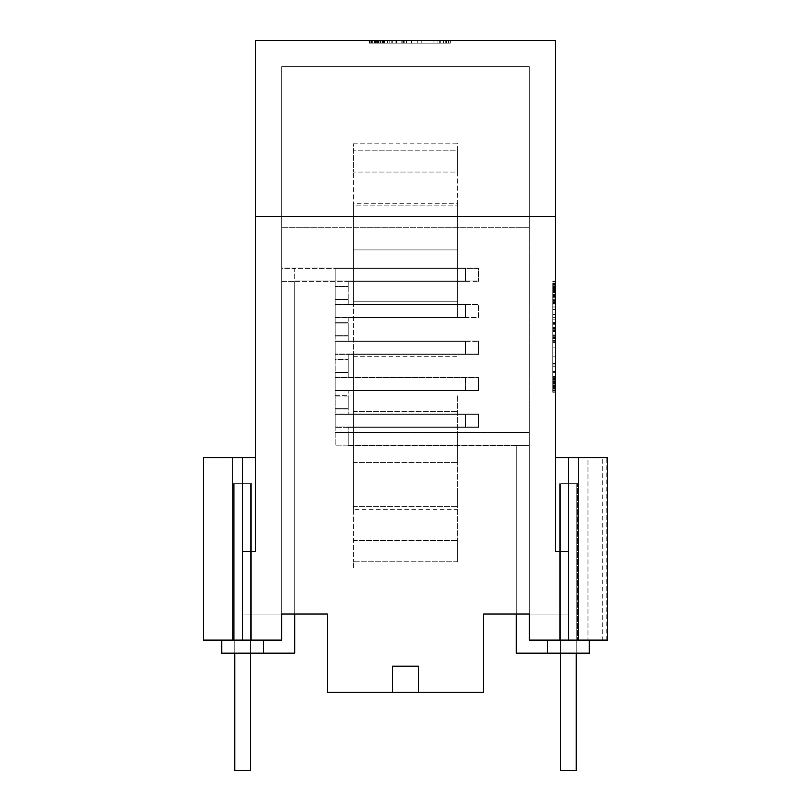 <?xml version="1.0" encoding="UTF-8"?>
<svg xmlns="http://www.w3.org/2000/svg" width="811" height="811" viewBox="0 0 811 811"><rect width="100%" height="100%" fill="white"/><g stroke="black" fill="none" stroke-linecap="round" stroke-linejoin="round"><path stroke-width="0.61" stroke-dasharray="4.05 3.04" d="M555.393 322.464L555.393 392.23L555.393 281.164L555.393 322.464L552.788 322.464L552.788 389.797L552.788 283.171L552.788 392.24L552.788 322.464M555.393 299.127L552.788 299.127M555.393 295.255L552.788 295.255M555.393 216.507L255.607 216.507L255.607 40.55L555.393 40.55L555.393 551.48L555.393 457.637L555.393 551.48L555.393 457.637L555.393 551.48L555.393 457.637L607.53 457.637L596.075 457.637L607.53 457.637L607.53 640.112L602.289 640.112L606.192 640.112L606.192 457.637L587.975 457.637L606.192 457.637L606.192 640.112L602.289 640.112L602.289 457.637L578.547 457.637L602.289 457.637M555.393 384.008L552.788 384.008M555.393 289.385L552.788 289.385M555.393 331.375L552.788 331.375M555.393 337.092L552.788 337.163L552.788 335.592L552.788 337.092M555.393 392.23L552.788 392.23L555.393 392.24M555.393 281.164L555.393 288.523L555.393 281.164L552.788 281.164M555.393 290.561L555.393 389.797L555.393 283.586L555.393 366.694L555.393 283.586L555.393 290.561L552.788 290.561L555.393 290.561M555.393 283.586L555.393 389.797L555.393 283.586L552.788 283.586L552.788 366.694L552.788 283.586L555.393 283.586L552.788 283.586M555.393 288.148L552.788 288.148M555.393 292.173L552.788 292.173M555.393 303.334L552.788 303.334M555.393 298.063L552.788 298.063M555.393 309.731L552.788 309.731M555.393 282.998L552.788 282.998M555.393 281.62L552.788 281.62M555.393 297.313L552.788 297.313M555.393 292.528L552.788 292.528M555.393 372.644L552.788 372.644M555.393 365.041L552.788 365.041M555.393 377.176L552.788 377.176M555.393 381.89L552.788 381.89M555.393 304.054L552.788 304.054M555.393 312.965L552.788 312.965M263.433 640.112L221.717 640.112L221.717 653.149L263.433 653.149L263.433 640.112L263.433 653.149L263.433 640.112L221.717 640.112L281.681 640.112L242.58 640.112L242.58 614.039L242.58 640.112L281.681 640.112L242.58 640.112L281.681 640.112L242.58 640.112L242.58 614.039L242.58 640.112L242.58 614.039L242.58 640.112L281.681 640.112L281.681 614.039L327.299 614.039L281.681 614.039L281.681 66.614L529.319 66.614L529.319 227.303L281.681 227.303L529.319 227.303L529.319 614.039L483.701 614.039L483.701 692.249L418.537 692.249L418.537 666.176L392.463 666.176L392.463 692.249L327.299 692.249L392.463 692.249M555.393 380.673L552.788 380.673M555.393 294.677L552.788 294.677M555.393 386.077L552.788 386.077L555.393 386.077M555.393 386.908L552.788 386.908L552.788 389.797L552.788 300.435L552.788 389.797L552.788 386.908L555.393 386.908M555.393 385.803L552.788 385.803M555.393 382.518L552.788 382.518M555.393 389.797L552.788 389.797L555.393 389.797M555.393 285.279L552.788 285.279M555.393 288.483L552.788 288.483M555.393 286.486L552.788 286.486M555.393 287.51L552.788 287.51M555.393 385.651L552.788 385.651M555.393 388.53L552.788 388.53M555.393 352.907L552.788 352.907L555.393 352.907M555.393 363.328L552.788 363.328M555.393 287.033L552.788 287.033M555.393 284.509L552.788 284.509M555.393 286.871L552.788 286.871M555.393 385.337L552.788 385.337M555.393 384.232L552.788 384.232M555.393 390.588L552.788 390.588M555.393 317.273L552.788 317.273L555.393 317.273M555.393 378.717L552.788 378.717L555.393 378.717M555.393 315.935L552.788 315.935M555.393 290.47L552.788 290.47M555.393 296.441L552.788 296.441M555.393 379.132L552.788 379.132M555.393 330.553L552.788 330.553M555.393 323.092L552.788 323.092M555.393 385.884L552.788 385.884L555.393 385.884M555.393 382.833L552.788 382.833L555.393 382.833M555.393 379.345L552.788 379.345L555.393 379.345M555.393 386.452L552.788 386.452M555.393 309.123L552.788 309.123M555.393 366.694L552.788 366.694M555.393 379.7L552.788 379.7M555.393 383.927L552.788 383.927M555.393 383.694L552.788 383.694M555.393 286.8L552.788 286.8L555.393 286.8M555.393 288.523L552.788 288.523M555.393 319.159L552.788 319.159M555.393 300.435L552.788 300.435L555.393 300.435M255.607 216.507L255.607 457.637L203.47 457.637L214.925 457.637L203.47 457.637L203.47 640.112L203.47 457.637L203.47 640.112L232.453 640.112L232.453 457.637L208.711 457.637L255.607 457.637L255.607 551.48L255.607 457.637L204.808 457.637L232.453 457.637L232.453 640.112L232.453 457.637L232.453 640.112L223.025 640.112L232.453 640.112L232.453 457.637L232.453 640.112L281.681 640.112L281.681 614.039L294.707 614.039L294.707 268.34L281.681 268.34L281.681 640.112L281.681 614.039L242.58 614.039L242.58 551.48L255.607 551.48L255.607 457.637L242.58 457.637L242.58 551.48L255.607 551.48L255.607 457.637L255.607 551.48L255.607 457.637L242.58 457.637L242.58 551.48L242.58 457.637L242.58 551.48L255.607 551.48L242.58 551.48L242.58 457.637L255.607 457.637L242.58 457.637L242.58 551.48L255.607 551.48L242.58 551.48L242.58 614.039L242.58 551.48L242.58 614.039L281.681 614.039L281.681 640.112L281.681 614.039L242.58 614.039L281.681 614.039L242.58 614.039L242.58 551.48L242.58 614.039L281.681 614.039L281.681 640.112L281.681 66.614L529.319 66.614L529.319 640.112L529.319 614.039L529.319 640.112L529.319 614.039L568.42 614.039L568.42 551.48L555.393 551.48L568.42 551.48L568.42 457.637L555.393 457.637L578.547 457.637L555.393 457.637L578.547 457.637L568.42 457.637L578.547 457.637L568.42 457.637L568.42 551.48L555.393 551.48L568.42 551.48L568.42 457.637L568.42 551.48L568.42 457.637L568.42 551.48L555.393 551.48L568.42 551.48L568.42 614.039L483.701 614.039L483.701 692.249L327.299 692.249L327.299 614.039M602.289 640.112L578.547 640.112L578.547 457.637L578.547 640.112L602.289 640.112L568.42 640.112L568.42 614.039L568.42 640.112L529.319 640.112L589.283 640.112L529.319 640.112L568.42 640.112L529.319 640.112L568.42 640.112L568.42 614.039L568.42 640.112L529.319 640.112L568.42 640.112L568.42 614.039L568.42 640.112L559.296 640.112L587.975 640.112L587.975 457.637L578.547 457.637L596.075 457.637L578.547 457.637L587.975 457.637L587.975 640.112L578.547 640.112L578.547 457.637L578.547 640.112L529.319 640.112L529.319 614.039L568.42 614.039L568.42 551.48L568.42 614.039L529.319 614.039L568.42 614.039L568.42 551.48L568.42 614.039L529.319 614.039L529.319 640.112L547.567 640.112L529.319 640.112L529.319 432.151L335.055 432.151L529.319 432.151L529.319 640.112L529.319 445.594L516.293 445.594L516.293 614.039L529.319 614.039L529.319 640.112L529.319 432.567L348.233 432.567L348.233 427.346L478.571 427.346L335.196 427.346L335.196 377.825L335.196 427.346L465.534 427.346L465.534 414.32L348.233 414.32L348.233 396.072L335.196 396.072L348.233 396.072L348.233 390.851L465.534 390.851L465.534 377.825L335.196 377.825L478.571 377.825L348.233 377.825L348.233 359.577L335.196 359.577L335.196 341.33L478.571 341.33L348.233 341.33L348.233 317.861L465.534 317.861L335.196 317.861L335.196 268.34L478.571 268.34L478.571 281.366L478.571 268.34L281.681 268.34L281.681 281.366L294.707 281.366L294.707 268.34L465.534 268.34L465.534 281.366L465.534 268.34L335.196 268.34L335.196 299.614L348.233 299.614L348.233 281.366L478.571 281.366L281.681 281.366L281.681 640.112L281.681 267.924L281.681 640.112L221.717 640.112L221.717 653.149L294.707 653.149L294.707 281.366L465.534 281.366L348.233 281.366L348.233 286.587L335.196 286.587L348.233 286.587L348.233 304.835L348.233 299.614L335.196 299.614L335.196 317.861L478.571 317.861L478.571 304.835L348.233 304.835L465.534 304.835L465.534 317.861L465.534 304.835L335.196 304.835L478.571 304.835L478.571 317.861L348.233 317.861L348.233 323.082L335.196 323.082L335.196 304.835L335.196 336.109L348.233 336.109L335.196 336.109L335.196 354.356L335.196 323.082L348.233 323.082L348.233 341.33L465.534 341.33L465.534 354.356L335.196 354.356L478.571 354.356L478.571 341.33L478.571 354.356L348.233 354.356L465.534 354.356L465.534 341.33L335.196 341.33L335.196 372.604L348.233 372.604L335.196 372.604L335.196 390.851L335.196 359.577L348.233 359.577L348.233 354.356L348.233 377.825L465.534 377.825L465.534 390.851L335.196 390.851L478.571 390.851L478.571 377.825L478.571 390.851L348.233 390.851L348.233 409.099L335.196 409.099L348.233 409.099L348.233 414.32L478.571 414.32L478.571 427.346L478.571 414.32L335.196 414.32L465.534 414.32L465.534 427.346L348.233 427.346L348.233 445.594L516.293 445.594L516.293 653.149L547.567 653.149L547.567 640.112L547.567 653.149L589.283 653.149L516.293 653.149L589.283 653.149L589.283 640.112L547.567 640.112L547.567 653.149M418.537 692.249L483.701 692.249L483.701 614.039M440.12 40.55L371.306 40.55L440.302 40.55L440.12 43.155L433.986 43.155L448.544 43.155L371.306 43.155L440.12 43.155M372.878 40.55L450.277 40.55L372.878 40.55L433.084 40.55L372.878 40.55L372.878 43.155L433.084 43.155L372.878 43.155L372.878 40.55M380.095 40.55L369.187 40.55L380.521 40.55L380.095 43.155L378.849 43.155L380.521 43.155L380.095 40.55M369.187 40.55L450.115 40.55L369.187 40.55L369.187 43.155L450.115 43.155L369.187 43.155L369.187 40.55L369.187 43.155M448.544 40.55L395.92 40.55L448.544 40.55L448.544 43.155L395.92 43.155L448.544 43.155L448.544 40.55M395.92 40.55L395.92 43.155L395.92 40.55M402.175 40.55L402.175 43.155M404.182 40.55L404.182 43.155M403.341 40.55L403.341 43.155M404.04 40.55L404.04 43.155M406.524 40.55L406.524 43.155M417.3 40.55L417.3 43.155M443.414 40.55L443.414 43.155M445.817 40.55L445.817 43.155M446.537 40.55L446.537 43.155L446.537 40.55M378.849 40.55L378.849 43.155L378.849 40.55M380.521 40.55L380.521 43.155M377.003 40.55L377.003 43.155L377.003 40.55M374.824 40.55L374.824 43.155L374.824 40.55M372.654 40.55L372.654 43.155L372.654 40.55M370.84 40.55L370.84 43.155L370.84 40.55M369.603 40.55L369.603 43.155L369.603 40.55M606.496 640.112L607.53 640.112L607.53 457.637L607.53 640.112L606.496 640.112M589.283 640.112L589.283 653.149L589.283 640.112L547.567 640.112M335.055 445.188L335.055 413.904L335.055 445.188L516.293 445.188L335.055 445.188M516.293 445.188L516.293 653.149L516.293 445.188M348.233 445.594L529.319 445.594L529.319 432.567L335.196 432.567L335.196 414.32L335.196 445.594L335.196 432.567L348.233 432.567L348.233 445.594M348.081 445.188L348.081 426.941L348.081 445.188M478.419 413.904L335.055 413.904L465.392 413.904L465.392 426.941L348.081 426.941L478.419 426.941L478.419 413.904L478.419 426.941L335.055 426.941L465.392 426.941L465.392 413.904L348.081 413.904L478.419 413.904M555.393 385.103L552.788 385.103M555.393 378.423L552.788 378.423M555.393 387.334L552.788 387.334M555.393 338.501L552.788 338.501M555.393 351.954L552.788 351.954M555.393 302.838L552.788 302.838M555.393 288.584L552.788 288.584M555.393 287.246L552.788 287.246M555.393 391.814L552.788 391.814M555.393 334.112L552.788 334.112M555.393 337.68L552.788 337.68M555.393 338.339L552.788 338.339M555.393 382.751L552.788 382.751M555.393 380.896L552.788 380.896L555.393 380.917M555.393 289.618L552.788 289.618M555.393 287.276L552.788 287.276M555.393 302.077L552.788 302.077M555.393 293.906L552.788 293.906M555.393 295.924L552.788 295.924M555.393 341.745L552.788 341.745M555.393 342.262L552.788 342.262M555.393 306.852L552.788 306.852L555.393 306.852M555.393 299.786L552.788 299.786M555.393 383.613L552.788 383.613L555.393 383.613M555.393 302.391L552.788 302.391M555.393 294.261L552.788 294.261M555.393 329.732L552.788 329.732M555.393 376.568L552.788 376.568M555.393 338.653L552.788 338.653M555.393 337.477L552.788 337.477M555.393 356.789L552.788 356.789M555.393 330.858L555.393 289.933L552.788 289.933L555.393 289.933L555.393 335.602L555.393 330.858L552.788 330.858M555.393 287.347L552.788 287.347M555.393 377.814L552.788 377.814M555.393 290.814L552.788 290.814M555.393 342.962L552.788 342.962M555.393 340.519L552.788 340.519M555.393 293.927L552.788 293.927M555.393 286.526L552.788 286.526M555.393 381.342L552.788 381.342M555.393 363.176L552.788 363.176L555.393 363.176M555.393 383.106L552.788 383.106M555.393 347.889L552.788 347.889M555.393 386.046L552.788 386.046M555.393 383.461L552.788 383.461M555.393 340.062L552.788 340.062M555.393 341.705L552.788 341.705M555.393 340.225L552.788 340.225M555.393 324.755L552.788 324.755M555.393 284.326L552.788 284.326M555.393 314.526L552.788 314.526M555.393 307.886L552.788 307.886M555.393 327.472L552.788 327.472M555.393 323.63L552.788 323.63L555.393 323.66M555.393 337.163L555.393 335.592L552.788 335.592L555.393 335.602L555.393 337.163L552.788 337.163M555.393 336.778L552.788 336.778L555.393 336.778M555.393 291.423L552.788 291.423M555.393 290.673L552.788 290.673M555.393 296.552L552.788 296.552M555.393 292.872L552.788 292.872M555.393 288.017L552.788 288.017M555.393 291.818L552.788 291.818M555.393 289.73L552.788 289.73M555.393 330.685L552.788 330.685M555.393 328.627L552.788 328.627M555.393 289.679L552.788 289.679M555.393 295.336L552.788 295.336M555.393 292.578L552.788 292.578M555.393 383.532L552.788 383.532M555.393 371.732L552.788 371.732M555.393 364.889L552.788 364.889M555.393 363.48L552.788 363.48M555.393 372.827L552.788 372.827M578.547 640.112L578.547 457.637L578.547 640.112M555.393 301.722L552.788 301.722M439.674 40.55L439.674 43.155M421.811 40.55L421.811 43.155M335.055 377.409L335.055 426.941L335.055 377.409L465.392 377.409L465.392 390.446L348.081 390.446L348.081 413.904L348.081 408.693L335.055 408.693L348.081 408.693L348.081 390.446L478.419 390.446L478.419 377.409L335.055 377.409M335.055 395.656L348.081 395.656L335.055 395.656M478.419 377.409L478.419 390.446L335.055 390.446L465.392 390.446L465.392 377.409L348.081 377.409L478.419 377.409M335.055 372.198L335.055 390.446L335.055 359.161L348.081 359.161L335.055 359.161L335.055 340.914L335.055 372.198L348.081 372.198L348.081 353.951L348.081 372.198L335.055 372.198M478.419 340.914L335.055 340.914L465.392 340.914L465.392 353.951L348.081 353.951L478.419 353.951L478.419 340.914L478.419 353.951L335.055 353.951L465.392 353.951L465.392 340.914L348.081 340.914L478.419 340.914M348.081 322.666L348.081 340.914L348.081 335.703L335.055 335.703L335.055 353.951L335.055 322.666L348.081 322.666L335.055 322.666L335.055 304.419L335.055 335.703L348.081 335.703L348.081 322.666M465.392 317.456L348.081 317.456L478.419 317.456L478.419 304.419L335.055 304.419L465.392 304.419L465.392 317.456L335.055 317.456L335.055 286.171L348.081 286.171L348.081 304.419L478.419 304.419L478.419 317.456L335.055 317.456L335.055 267.924L335.055 286.171L348.081 286.171L348.081 299.208L335.055 299.208L348.081 299.208L348.081 304.419L465.392 304.419L465.392 317.456M263.433 653.149L294.707 653.149L294.707 280.961L465.392 280.961L465.392 267.924L465.392 280.961L348.081 280.961L478.419 280.961L294.707 280.961L294.707 653.149L221.717 653.149L221.717 640.112M465.392 267.924L335.055 267.924L478.419 267.924L478.419 280.961L478.419 267.924L281.681 267.924L465.392 267.924M411.978 40.55L411.978 43.155M396.924 40.55L396.924 43.155M391.176 40.55L391.176 43.155M387.293 40.55L387.293 43.155M383.674 40.55L383.674 43.155M380.318 40.55L380.318 43.155L380.298 40.55M377.227 40.55L377.227 43.155L377.196 40.55M374.641 40.55L374.641 43.155M372.786 40.55L372.786 43.155M371.681 40.55L371.681 43.155M371.306 40.55L371.306 43.155M371.651 40.55L371.651 43.155M372.695 40.55L372.695 43.155M374.418 40.55L374.418 43.155M376.831 40.55L376.831 43.155M379.893 40.55L379.893 43.155M383.562 40.55L383.562 43.155M387.82 40.55L387.82 43.155M392.686 40.55L392.686 43.155L392.686 40.55M387.141 40.55L387.141 43.155M383.116 40.55L383.116 43.155M380.663 40.55L380.663 43.155M379.852 40.55L379.852 43.155M380.136 40.55L380.136 43.155M381.008 40.55L381.008 43.155M382.457 40.55L382.457 43.155M384.485 40.55L384.485 43.155M386.959 40.55L386.959 43.155M389.756 40.55L389.756 43.155M392.869 40.55L392.869 43.155M396.315 40.55L396.315 43.155M401.151 40.55L401.151 43.155M406.23 40.55L406.23 43.155M411.562 40.55L411.562 43.155M417.128 40.55L417.128 43.155M446.486 40.55L446.486 43.155M433.986 40.55L433.986 43.155L433.986 40.55M437.859 40.55L437.859 43.155M450.115 40.55L450.115 43.155L450.115 40.55M376.192 43.155L450.277 43.155L376.192 43.155L376.192 40.55M374.935 40.55L374.935 43.155L374.935 40.55M375.108 40.55L375.108 43.155M375.939 40.55L375.939 43.155L375.939 40.55M378.717 40.55L378.717 43.155M383.796 40.55L383.796 43.155M433.084 40.55L433.084 43.155M383.593 40.55L383.593 43.155M380.014 40.55L380.014 43.155M378.19 40.55L378.19 43.155M376.72 40.55L376.72 43.155M375.635 40.55L375.635 43.155M378.899 40.55L378.899 43.155M450.277 40.55L450.277 43.155L450.277 40.55M380.967 40.55L380.967 43.155M377.5 40.55L377.5 43.155M445.756 40.55L445.756 43.155M443.384 40.55L443.384 43.155M572.982 640.112L577.544 640.112L572.982 640.112M568.42 640.112L570.782 640.112L568.42 640.112L568.42 457.637M240.218 640.112L233.456 640.112L233.456 483.701L251.704 483.701L233.456 483.701L233.456 640.112L240.218 640.112M561.972 483.701L577.239 483.701L561.972 483.701M577.544 483.701L576.327 483.701L577.544 483.701L577.544 640.112L577.544 483.701M559.296 640.112L559.296 483.701L559.296 640.112M251.704 640.112L251.704 483.701L233.761 483.701L251.704 483.701L251.704 640.112M457.637 316.685L457.637 203.287L457.637 316.685M353.363 203.287L353.363 488.78L353.363 203.287L457.637 203.287M457.637 395.88L457.637 540.511L457.637 395.88M457.637 464.46L457.637 432.78L457.637 464.46M457.637 561.759L457.637 540.511L457.637 561.759L353.363 561.759L353.363 569.008L353.363 561.759L457.637 561.759M457.637 249.92L457.637 301.226L457.637 205.862L457.637 249.92L353.363 249.92L353.363 301.226L457.637 301.226L353.363 301.226L353.363 249.92L457.637 249.92M457.637 172.054L457.637 205.862L457.637 150.805L457.637 172.054L353.363 172.054L457.637 172.054M353.363 143.831L457.637 143.831L457.637 150.805L353.363 150.805L353.363 172.054L353.363 143.831L353.363 150.805L457.637 150.805L457.637 143.557M457.637 504.057L457.637 488.78L457.637 504.057M353.363 569.008L457.637 569.008M353.363 354.204L353.363 561.759L353.363 354.204L457.637 354.204M353.363 411.339L457.637 411.339L353.363 411.339M353.363 509.278L353.363 488.78L353.363 509.278L457.637 509.278M353.363 462.645L457.637 462.645L353.363 462.645M353.363 506.703L457.637 506.703L353.363 506.703M353.363 540.511L457.637 540.511L353.363 540.511M353.363 205.862L353.363 172.054L353.363 205.862L457.637 205.862L353.363 205.862L353.363 249.92L353.363 205.862M353.363 356.282L457.637 356.282M560.604 653.149L560.604 483.701L576.246 483.701L576.246 770.45L576.246 483.701L576.246 770.45L560.604 770.45L576.246 770.45L560.604 770.45L560.604 483.701L576.246 483.701L560.604 483.701L560.604 770.45L560.604 483.701L576.246 483.701L576.246 653.149M234.754 653.149L234.754 483.701L234.754 770.45L234.754 483.701L250.396 483.701L234.754 483.701L250.396 483.701L250.396 770.45L234.754 770.45L250.396 770.45L250.396 483.701L250.396 653.149M234.754 483.701L250.396 483.701L250.396 770.45L234.754 770.45L234.754 483.701M555.393 301.996L552.788 301.996M555.393 371.397L552.788 371.397M242.58 640.112L242.58 457.637M555.393 381.211L552.788 381.211M555.393 283.171L552.788 283.171M555.393 331.77L552.788 331.77M555.393 289.132L552.788 289.132M555.393 384.13L552.788 384.13M440.302 40.55L440.302 43.155"/><path stroke-width="1.22" d="M555.393 216.507L255.607 216.507L255.607 40.55L555.393 40.55L555.393 457.637L607.53 457.637L607.53 640.112L529.319 640.112L529.319 614.039L483.701 614.039L483.701 692.249L418.537 692.249L418.537 666.176L392.463 666.176L392.463 692.249L418.537 692.249M255.607 216.507L255.607 457.637L203.47 457.637L203.47 640.112L281.681 640.112L281.681 614.039L327.299 614.039L327.299 692.249L392.463 692.249M263.433 640.112L263.433 653.149L294.707 653.149L294.707 614.039L327.299 614.039M547.567 640.112L547.567 653.149L516.293 653.149L516.293 614.039L483.701 614.039M589.283 640.112L589.283 653.149L547.567 653.149M263.433 653.149L221.717 653.149L221.717 640.112M560.604 653.149L560.604 770.45L576.246 770.45L576.246 653.149M250.396 653.149L250.396 770.45L234.754 770.45L234.754 653.149M568.42 640.112L568.42 457.637M242.58 640.112L242.58 457.637"/></g></svg>
